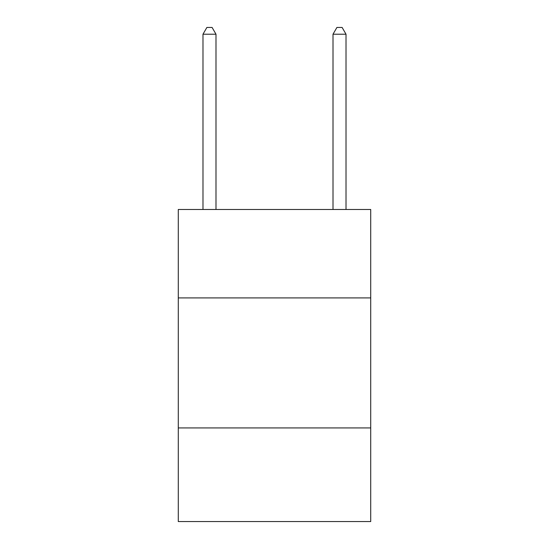 <?xml version="1.0" encoding="UTF-8"?>
<svg xmlns="http://www.w3.org/2000/svg" width="549" height="549" viewBox="0 0 549 549"><rect width="100%" height="100%" fill="white"/><g stroke="black" fill="none" stroke-linecap="round" stroke-linejoin="round"><path stroke-width="0.82" d="M370.719 297.908L370.719 209.485L178.281 209.485L178.281 297.908L370.719 297.908L370.719 521.55L178.281 521.55L178.281 297.908M370.719 427.932L178.281 427.932M215.99 209.485L215.99 34.21L202.986 34.21L202.986 209.485M202.986 34.21L206.884 27.45L212.086 27.45L215.99 34.21M346.014 209.485L346.014 34.21L333.01 34.21L333.01 209.485M333.01 34.21L336.914 27.45L342.116 27.45L346.014 34.21"/></g></svg>
